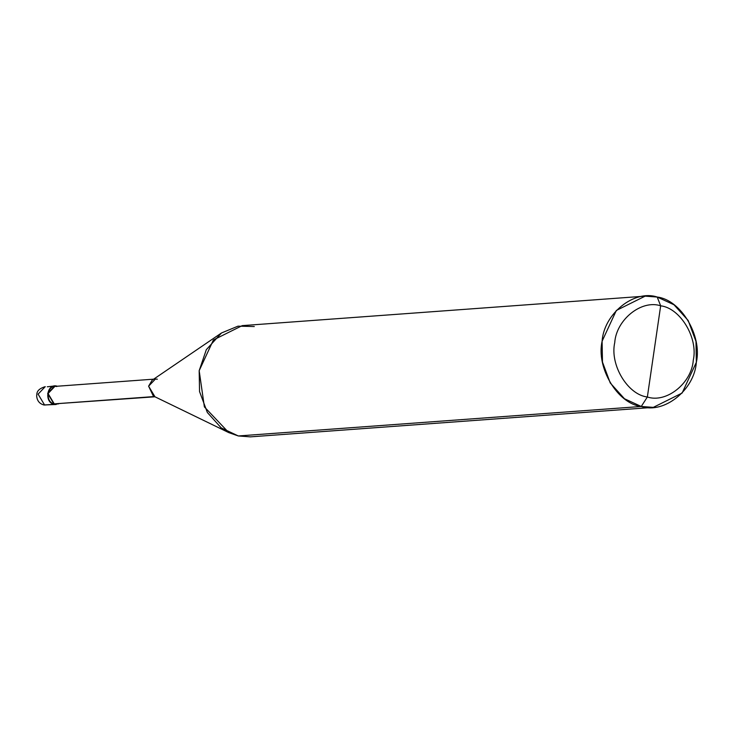 <?xml version="1.0" encoding="UTF-8"?>
<svg xmlns="http://www.w3.org/2000/svg" width="733" height="733" viewBox="0 0 733 733"><rect width="100%" height="100%" fill="white"/><g stroke="black" fill="none" stroke-linecap="round" stroke-linejoin="round"><path stroke-width="1.1" d="M56.844 386.089L54.838 385.943L47.663 393.456L54.187 404.332L43.916 404.983L44.612 405.028L38.089 394.152L45.263 386.639L38.089 394.152L44.612 405.028L54.187 404.332C43.989 402.564 46.793 383.322 56.844 386.089L56.844 386.089M58.64 403.837L54.187 404.332L58.64 403.837M47.269 386.795L54.838 385.943M254.287 326.524L237.996 326.167L221.503 332.965L206.312 349.687L199.174 370.696L204.379 406.897L228.797 432.626L238.317 435.961L641.247 406.476L653.295 407.374L682.121 393.044L696.35 362.304L695.984 341.422L688.195 320.523L673.994 304.763L657.208 297.039L660.662 305.808C680.389 308.117 698.329 338.032 693.281 360.196C691.75 383.148 666.489 403.388 647.358 397.002L660.662 305.808C641.531 299.412 616.279 319.661 614.74 342.613C609.691 364.777 627.631 394.693 647.358 397.002L641.247 406.476L238.317 435.961L220.798 427.687L238.317 435.961L221.531 428.237L207.338 412.477L199.55 391.578L199.174 370.696L213.413 339.956L242.229 325.626L645.15 296.141L616.334 310.462L602.105 341.202L602.471 362.084L610.259 382.983L624.461 398.743L641.247 406.476C617.571 403.7 596.048 367.801 602.105 341.202C603.946 313.66 634.247 289.37 657.208 297.039L645.15 296.141M56.78 386.548C47.233 383.918 44.566 402.197 54.251 403.874L48.057 393.539L54.874 386.401L153.655 379.172M157.329 379.19L155.423 379.043L148.607 386.181L154.8 396.516L54.251 403.874L154.8 396.516M228.797 432.626L153.298 395.985L148.607 386.181L152.134 380.207L221.503 332.965M647.358 397.002C627.631 394.693 609.691 364.777 614.74 342.613C616.279 319.661 641.531 299.412 660.662 305.808L647.358 397.002C666.489 403.388 691.75 383.148 693.281 360.196C698.329 338.032 680.389 308.117 660.662 305.808L657.208 297.039C680.884 299.806 702.406 335.705 696.35 362.304C694.508 389.846 664.199 414.136 641.247 406.476L647.358 397.002M154.947 396.791L54.251 403.874M653.295 407.374L250.374 436.859L238.317 435.961M56.194 404.479L43.916 404.983C39.417 403.736 36.998 400.649 36.65 395.719C37.181 394.491 35.312 389.69 45.263 386.639"/></g></svg>
